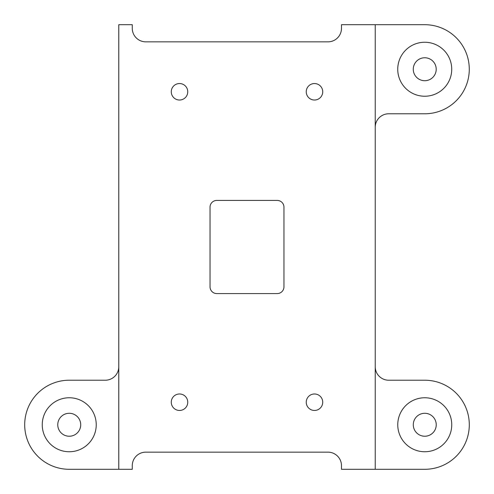 <?xml version="1.0" encoding="UTF-8"?>
<svg xmlns="http://www.w3.org/2000/svg" width="494" height="494" viewBox="0 0 494 494"><rect width="100%" height="100%" fill="white"/><g stroke="black" fill="none" stroke-linecap="round" stroke-linejoin="round"><path stroke-width="0.74" d="M283.964 207.171A6.749 6.749 0 0 0 277.214 200.422L216.786 200.422A6.749 6.749 0 0 0 210.036 207.171L210.036 286.829A6.749 6.749 0 0 0 216.786 293.578L277.214 293.578A6.749 6.749 0 0 0 283.964 286.829L283.964 207.171M375.224 366.721L375.224 127.279A13.499 13.499 0 0 1 388.722 113.781L424.741 113.781A44.54 44.54 0 0 0 469.281 69.24A44.54 44.54 0 0 0 424.741 24.7L341.484 24.7L341.484 28.343A13.499 13.499 0 0 1 327.985 41.842L145.767 41.842A13.499 13.499 0 0 1 132.275 28.343L132.275 24.7L118.776 24.7L118.776 366.721A13.499 13.499 0 0 1 105.278 380.219L69.24 380.219A44.54 44.54 0 0 0 24.7 424.76A44.54 44.54 0 0 0 69.24 469.3L132.275 469.3L132.275 465.657A13.499 13.499 0 0 1 145.767 452.158L327.985 452.158A13.499 13.499 0 0 1 341.484 465.657L341.484 469.3L424.76 469.3A44.54 44.54 0 0 0 469.3 424.76A44.54 44.54 0 0 0 424.76 380.219L388.722 380.219A13.499 13.499 0 0 1 375.224 366.721L375.224 469.3M118.776 469.3L118.776 366.721M375.224 24.7L375.224 127.279M413.268 69.24A11.473 11.473 0 0 1 424.741 57.767A11.473 11.473 0 0 1 436.208 69.24A11.473 11.473 0 0 1 424.741 80.713A11.473 11.473 0 0 1 413.268 69.24M413.287 424.76A11.473 11.473 0 0 1 424.76 413.287A11.473 11.473 0 0 1 436.233 424.76A11.473 11.473 0 0 1 424.76 436.233A11.473 11.473 0 0 1 413.287 424.76M57.767 424.76A11.473 11.473 0 0 1 69.24 413.287A11.473 11.473 0 0 1 80.713 424.76A11.473 11.473 0 0 1 69.24 436.233A11.473 11.473 0 0 1 57.767 424.76M397.763 424.76A26.997 26.997 0 0 1 424.76 397.763A26.997 26.997 0 0 1 451.751 424.76A26.997 26.997 0 0 1 424.76 451.751A26.997 26.997 0 0 1 397.763 424.76M397.744 69.24A26.997 26.997 0 0 1 424.741 42.249A26.997 26.997 0 0 1 451.732 69.24A26.997 26.997 0 0 1 424.741 96.237A26.997 26.997 0 0 1 397.744 69.24M42.249 424.76A26.997 26.997 0 0 1 69.24 397.763A26.997 26.997 0 0 1 96.237 424.76A26.997 26.997 0 0 1 69.24 451.751A26.997 26.997 0 0 1 42.249 424.76M171.27 402.221A8.244 8.244 0 0 0 179.513 410.458A8.244 8.244 0 0 0 187.757 402.221A8.244 8.244 0 0 0 179.513 393.977A8.244 8.244 0 0 0 171.27 402.221M306.243 402.221A8.244 8.244 0 0 0 314.487 410.458A8.244 8.244 0 0 0 322.73 402.221A8.244 8.244 0 0 0 314.487 393.977A8.244 8.244 0 0 0 306.243 402.221M306.243 91.779A8.244 8.244 0 0 0 314.487 100.023A8.244 8.244 0 0 0 322.73 91.779A8.244 8.244 0 0 0 314.487 83.542A8.244 8.244 0 0 0 306.243 91.779M171.27 91.779A8.244 8.244 0 0 0 179.513 100.023A8.244 8.244 0 0 0 187.757 91.779A8.244 8.244 0 0 0 179.513 83.542A8.244 8.244 0 0 0 171.27 91.779"/></g></svg>
